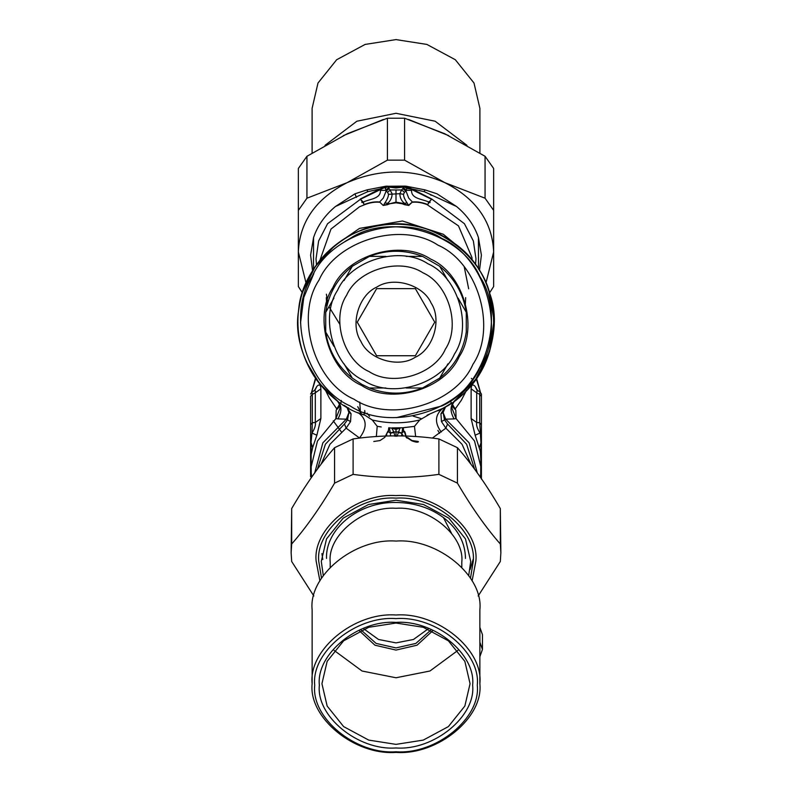 <?xml version="1.0" encoding="UTF-8"?>
<svg xmlns="http://www.w3.org/2000/svg" width="792" height="792" viewBox="0 0 792 792"><rect width="100%" height="100%" fill="white"/><g stroke="black" fill="none" stroke-linecap="round" stroke-linejoin="round"><path stroke-width="1.19" d="M479.863 642.173L482.447 649.44L479.863 656.697M479.863 627.373L482.447 634.639L482.447 649.44M396.445 417.661L441.778 405.979C485.278 387.07 506.177 315.82 479.784 276.418C460.885 232.917 389.634 212.008 350.222 238.402L344.936 241.52M313.889 273.478L303.801 297.386L300.524 322.908M350.222 405.979C306.722 387.07 285.823 315.82 312.216 276.418C331.115 232.917 402.366 212.008 441.778 238.402C485.278 257.301 506.177 328.551 479.784 367.963C460.885 411.464 389.634 432.373 350.222 405.979M353.935 399.178C313.969 381.813 294.753 316.335 319.008 280.13C336.372 240.154 401.851 220.938 438.065 245.193C478.031 262.568 497.247 328.037 472.992 364.251C455.628 404.227 390.149 423.433 353.935 399.178M430.511 259.004C463.32 273.26 479.081 326.987 459.182 356.707C444.926 389.506 391.198 405.266 361.489 385.367C328.68 371.121 312.919 317.384 332.818 287.674C347.074 254.875 400.802 239.105 430.511 259.004M361.984 384.466L352.301 378.101C337.511 366.181 328.66 350.846 325.73 332.086L325.73 312.296C328.66 293.535 337.511 278.2 352.301 266.28L369.428 256.39C387.139 249.539 404.861 249.539 422.572 256.39L439.699 266.28C454.489 278.2 463.34 293.535 466.27 312.296L466.27 332.086C463.34 350.846 454.489 366.181 439.699 378.101L422.572 387.991C404.861 394.832 387.139 394.832 369.428 387.991L361.984 384.466L352.301 378.101L344.075 363.855M333.957 346.322L325.73 332.086M439.699 266.28L447.925 280.526M458.043 298.059L466.27 312.296M447.925 363.855L439.699 378.101M422.572 387.991L406.128 387.991L422.572 387.991M385.872 387.991L369.428 387.991L385.872 387.991M369.428 256.39L385.872 256.39M406.128 256.39L422.572 256.39M352.301 266.28L344.075 280.526M333.957 298.059L325.73 312.296M364.082 380.615C333.749 367.438 319.176 317.75 337.58 290.268C350.757 259.934 400.435 245.362 427.918 263.766C458.251 276.943 472.824 326.631 454.42 354.103C441.243 384.437 391.565 399.019 364.082 380.615M415.176 357.291C433.402 349.371 442.154 319.522 431.095 303.009C423.185 284.793 393.337 276.032 376.824 287.09C358.598 295.01 349.846 324.859 360.904 341.362C368.815 359.588 398.663 368.349 415.176 357.291M390.09 355.737L415.364 355.737L434.739 322.186L415.364 288.644L376.636 288.644L357.261 322.186L376.636 355.737L390.09 355.737M386.684 436.036L386.694 433.59L388.278 431.581L388.783 427.739L391.822 428.145L393.822 431.957L394.941 436.243M394 432.482L390.496 433.184L390.476 435.937M401.524 435.937L402.702 427.769L393.129 427.947L396 428.561L398.871 427.947M393.129 427.947L391.822 428.145L396 429.403L396 436.243M397.059 436.243L400.069 427.908M389.298 427.769L390.496 433.184L388.278 431.581L389.228 427.769M396 427.987L396 429.403L400.455 427.888M376.349 436.55L377.21 426.304L381.12 426.938M377.537 426.363L381.229 426.947M391.931 427.908L402.712 427.769M402.772 427.769L403.722 431.581L403.217 427.739L414.454 426.363L402.702 427.769M415.651 436.55L414.463 426.363L419.75 419.978L429.234 414.444M398 432.482L401.504 433.184L403.296 435.976M401.504 433.184L403.722 431.581C405.474 431.947 405.306 438.718 407.563 438.035L411.86 440.827C415.473 442.183 417.671 442.51 418.433 441.797M404.059 431.155C405.959 431.67 405.375 438.451 407.583 437.57L411.979 440.54L418.216 441.481M373.784 441.481L379.972 440.58L384.833 437.332L387.941 431.155M377.21 426.304L372.25 419.978C388.08 423.76 403.92 423.76 419.75 419.978M321.077 464.231L329.937 444.292L346.134 428.155L359.637 438.095M432.363 438.095L445.866 428.155L441.461 421.601L440.956 413.751L445.213 406.999M437.927 410.83L441.5 409.048M372.25 419.978L364.904 415.186C323.859 404.227 291.06 352.549 298.614 310.741C300.96 268.33 344.847 225.661 387.318 224.522C429.323 218.147 480.051 252.4 489.842 293.743C504.652 333.561 481.477 390.218 443.015 408.236L427.096 415.186M361.766 414.077L364.904 415.186M317.424 469.121L325.403 444.223L344.451 423.997L346.134 428.155L350.539 421.601L351.044 413.751L348.916 412.523L346.916 407.078M344.451 423.997L347.5 419.859L348.916 412.523L346.312 419.166L350.539 421.601M351.044 413.751L346.381 406.761L343.956 405.296M348.025 407.702L348.787 408.127M470.923 464.231L462.063 444.292L445.866 428.155L447.549 423.997L444.5 419.859L443.084 412.493L440.966 413.711M441.461 421.601L445.698 419.166L443.084 412.523L440.956 413.751M441.233 432.026C434.353 422.572 434.937 414.642 443.015 408.236L443.332 408.068M443.005 408.236L444.876 407.197M311.989 392.129L312.286 394.337L310.593 396.327L310.593 473.764L311.325 477.655M310.593 394.03L311.998 391.723L314.899 390.525L315.523 391.288L315.305 392.812L312.286 394.337L312.286 422.76L310.593 424.75M310.593 399.307L310.593 396.327M310.593 476.744L310.593 448.322M477.269 472.834L469.151 442.837L445.688 419.166L454.083 418.899C449.826 411.286 450.074 405.197 454.846 400.623L475.655 379.378L489.595 351.41L494.04 320.483L489.02 291.169M334.897 245.5L315.226 266.597L302.841 291.595M300.891 298.346L299.812 303.158M299.683 303.791L298.663 310.325M306.167 361.489L319.503 383.536L337.154 400.623L339.57 404.445L337.798 401.158M445.698 406.722L451.826 402.801M481.407 399.307L481.407 396.327L479.714 394.337L479.714 422.76L480.952 442.471L480.675 477.665M477.467 390.387L475.131 386.338C472.715 383.952 471.379 384.793 471.121 388.842L476.695 392.812L477.101 390.525L480.002 391.723L481.407 394.03L481.407 424.75L479.714 422.76L476.695 422.492C476.14 425.086 477.249 428.611 480.011 433.066L475.131 435.204L480.407 451.47L481.15 468.013L474.537 441.045L456.103 418.602L451.767 407.652L452.42 404.474L454.202 401.158M481.407 448.322L480.952 430.591M481.407 424.75L481.407 479.041M445.698 419.166L443.084 412.493L445.619 406.761M339.52 404.326L336.184 410.177L339.946 406.108M341.362 400.485L340.847 403.158M339.837 405.375L336.57 408.642L329.353 398.01L325.482 390.317M313.81 390.812L315.186 389.852L316.869 386.338C319.285 383.952 320.621 384.793 320.879 388.842L315.305 392.812L315.305 422.492L312.286 422.76L311.989 433.066L311.048 442.471L310.593 441.629M320.879 388.842L320.879 418.522L315.305 422.492C315.86 425.086 314.751 428.611 311.989 433.066L316.869 435.204L312.662 447.579L311.048 454.895L310.85 468.013L311.573 477.309M312.662 447.579L311.048 442.471L311.216 474.665M334.392 398.01L337.154 400.623C341.926 405.197 342.174 411.286 337.917 418.899L346.312 419.166L322.849 442.837L314.731 472.834M336.184 410.177L335.897 418.602L337.917 418.899M310.85 468.013L317.463 441.045L335.897 418.602L340.233 407.652L339.58 404.474L339.966 406.484L340.194 405.405M452.163 405.375L455.43 408.642L461.35 400.227L466.498 390.337M452.48 404.326L455.816 410.177L452.054 406.108M481.407 473.764L480.784 474.665M481.407 441.629L479.338 447.579M480.011 392.129L479.714 394.337L476.695 392.812L476.695 422.492L471.121 418.522L475.131 435.204M454.083 418.899L456.103 418.602L455.816 410.177M314.533 390.387L316.869 386.338M320.879 418.522L316.869 435.204M471.309 378.348L472.141 379.051M475.131 386.338L476.804 389.842M357.737 406.633L361.498 413.968M439.57 433.293L437.897 430.432M421.453 418.701L413.097 416.117M359.172 410.276L360.875 413.731M333.254 420.849L341.352 431.868M364.27 412.236L364.122 414.919M359.756 402.088L360.31 410.741M326.334 297.634L326.759 306.643M465.241 306.643L465.666 297.634M429.878 200.97L430.036 202.584L428.343 202.505L428.343 201.891C422.552 199.04 411.088 198.901 411.592 190.397L411.979 189.674L431.531 199.257L429.769 201.425L428.343 201.891C428.71 203.821 428.205 204.574 426.829 204.158C421.601 202.267 416.79 201.544 412.394 202L408.781 205.445L404.851 204.207L404.375 203.296L407.128 202.96C404.781 199.584 403.583 196.703 403.514 194.337L404.435 192.248L406.078 191.199L408.721 198.099L412.394 202L408.464 205.276L407.128 202.96M408.781 205.445L404.395 204.653L404.851 204.207L402.514 203.296L404.375 203.296C401.376 200.762 399.881 197.555 399.901 193.684L403.514 194.337M404.395 204.653L402.178 203.742L402.514 203.296L396 202.168L383.536 205.276L384.872 202.96L387.625 203.296C390.624 200.762 392.119 197.555 392.099 193.684L389.248 188.635L385.932 191.129L385.803 190.298L388.417 187.714L388.1 186.239L396 186.714L404.91 186.11L388.1 186.239M384.872 202.96C387.219 199.584 388.417 196.703 388.486 194.337L399.901 193.684L401.564 189.961L404.435 192.248M388.486 194.337L387.565 192.248L386.09 191.169L389.248 188.635L388.417 187.714M386.09 191.169L383.278 198.099L379.606 202C375.279 201.524 370.468 202.247 365.171 204.158C363.795 204.544 363.29 203.782 363.657 201.891C369.448 199.04 380.912 198.901 380.407 190.397L385.803 190.298L385.397 187.13L387.446 186.932L396 187.981L404.554 186.932L406.732 188.347L406.603 187.14L404.554 186.932L404.346 186.169M402.178 203.742L396 202.802L396 189.961L401.564 189.961L403.583 187.714L406.197 190.298L406.068 191.129L402.752 188.635L405.91 191.169M396 202.802L389.822 203.742L387.625 203.296L387.605 204.653L383.219 205.445L379.606 202L383.219 205.445M431.531 199.257L429.769 201.425M411.592 190.397L406.197 190.298L407.167 187.457L411.979 189.674L412.365 189.149L431.729 199.02L464.429 223.71L473.368 240.996L475.982 258.905L475.517 264.805M365.171 204.158L365.102 204.504C363.706 204.267 363.221 203.594 363.637 202.495L360.469 199.257L384.833 187.457L385.744 186.229L367.023 189.872L367.736 191.684L379.942 188.941L384.971 186.536M426.829 204.158L426.898 204.504C421.651 202.584 416.909 201.831 412.662 202.247M389.822 203.742L387.605 204.653M379.338 202.247C375.081 201.831 370.339 202.584 365.102 204.504L359.509 206.771L330.977 229.066L319.889 260.36M384.377 186.863L385.268 188.347L387.654 186.169M403.583 187.714L403.9 186.239M424.977 189.872L436.946 193.773L456.568 206.514L424.264 191.684L424.977 189.872L406.256 186.229L407.167 187.447L407.623 186.863L412.365 189.149M428.343 202.505L428.343 202.485C428.779 203.584 428.294 204.257 426.898 204.504L458.469 225.859L471.963 257.519L472.111 260.36M380.407 190.397L379.635 189.149L380.269 189.496M363.637 202.495L361.855 202.495L362.023 201.376L360.271 199.02L379.635 189.149M360.469 199.257L327.571 223.71L318.632 240.996L316.018 258.905L316.483 264.805M411.731 189.496L412.058 188.941L424.264 191.684M407.038 186.546L407.623 186.863M313.493 269.201L313.563 237.55C317.572 225.651 324.859 215.315 335.432 206.514L367.736 191.684M312.553 270.706L310.593 255.163L313.563 237.55M367.023 189.872L354.964 193.812L335.432 206.514M385.744 186.229L387.09 186.11M406.256 186.229L404.91 186.11M456.568 206.514C467.141 215.315 474.428 225.651 478.437 237.55L478.507 269.201M478.437 237.55L481.407 255.163L479.447 270.706M313.84 595.98L291.684 561.498L291.129 552.747L291.684 543.985C305.979 527.769 320.275 507.484 334.58 483.12L353.103 474.358C381.704 478.437 410.296 478.437 438.897 474.358L457.42 483.12C471.725 507.484 486.021 527.769 500.316 543.985L500.871 552.747L500.316 561.498L478.16 595.98M473.2 559.202L470.052 569.587M500.871 552.747L500.316 508.553C486.021 484.189 471.725 463.894 457.42 447.688L438.897 438.926C410.296 434.848 381.704 434.848 353.103 438.926L334.58 447.688C320.275 463.894 305.979 484.189 291.684 508.553L291.129 552.747M438.897 474.358L438.897 438.926M457.42 447.688L457.42 483.12M353.103 438.926L353.103 474.358M334.58 483.12L334.58 447.688M291.684 508.553L291.684 543.985M500.316 543.985L500.316 508.553M429.601 194.09L431.175 195.238M306.94 156.281L298.346 168.478L298.346 210.405L306.94 198.208L347.173 182.645L387.407 160.152L387.407 118.226L347.173 133.779L306.94 156.281L306.94 198.208M387.407 160.152L404.593 160.152L444.827 182.645L485.06 198.208L493.654 210.405L493.654 168.478L485.06 156.281L444.827 133.779L404.593 118.226L387.407 118.226M404.593 118.226L404.593 160.152M302.425 292.872L298.346 286.516L298.346 210.405M298.346 244.589L298.346 286.516M485.932 283.11L493.654 251.925C492.337 221.76 476.061 198.673 444.827 182.645C412.276 168.508 379.724 168.508 347.173 182.645C315.939 198.673 299.663 221.76 298.346 251.925L306.068 283.11M493.654 210.405L493.654 286.516L489.575 292.872M493.654 286.516L493.654 244.589M485.06 198.208L485.06 156.281M406.722 188.486L411.889 189.219M343.273 135.65L383.338 119.503M408.662 119.503L448.727 135.65M466.943 145.322L435.125 121.216L396 113.286L356.875 121.216L325.057 145.322M479.893 153.034L479.893 108.326L474.002 83.021L455.321 59.727L426.878 44.421L396 39.6L365.122 44.421L336.679 59.727L317.998 83.021L312.107 108.326L312.107 153.034M359.459 630.937L374.953 645.203L396 650.074L417.047 645.203L432.541 630.937M430.769 630.145L415.879 643.421L396 647.915L376.121 643.421L361.231 630.145M457.905 650.4L429.947 671.012L396 677.764L362.053 671.012L334.095 650.4M428.017 628.996L413.474 639.471L396 642.886L378.526 639.471L363.983 628.996M330.205 567.171L330.205 562.191C327.254 535.521 363.449 505.88 396 508.286C428.551 505.88 464.746 535.521 461.795 562.191L461.795 567.171M396 747.965C433.917 750.767 476.061 716.245 472.636 685.179C476.061 654.123 433.917 619.601 396 622.403C358.083 619.601 315.939 654.123 319.364 685.179C315.939 716.245 358.083 750.767 396 747.965M396 744.371L368.735 740.104L343.629 726.601L327.145 706.038L321.938 683.704L327.145 661.369L343.629 640.807L368.735 627.294L396 623.037L423.265 627.294L448.371 640.807L464.855 661.369L470.062 683.704L464.855 706.038L448.371 726.601L423.265 740.104L396 744.371M477.279 685.179C480.912 718.126 436.214 754.746 396 751.766C355.786 754.746 311.088 718.126 314.721 685.179C311.088 652.242 355.786 615.622 396 618.601C436.214 615.622 480.912 652.242 477.279 685.179M479.863 683.704C483.615 649.717 437.491 611.939 396 615.008C354.509 611.939 308.385 649.717 312.137 683.704C308.385 717.691 354.509 755.469 396 752.4C437.491 755.469 483.615 717.691 479.863 683.704L479.863 609.761C483.615 575.774 437.491 537.996 396 541.065C354.509 537.996 308.385 575.774 312.137 609.761L312.137 683.704M443.461 517.582L451.47 533.194M369.032 371.557C343.401 360.419 331.086 318.433 346.629 295.218C357.766 269.587 399.752 257.271 422.968 272.824C448.599 283.962 460.914 325.938 445.371 349.153C434.234 374.784 392.248 387.11 369.032 371.557M390.505 432.907L393.822 431.957L398.178 431.957L401.495 432.907M359.509 438.016C367.468 427.571 366.983 419.097 358.073 412.612M447.549 423.997L466.597 444.223L474.576 469.121M471.121 388.842L471.121 418.522M369.577 416.414L367.072 413.177M480.269 391.882L476.24 378.546M315.76 378.546L311.731 391.882M364.716 410.464L364.954 412.474M464.28 267.092L468.676 288.803M387.565 192.248L390.436 189.961L396 189.961M455.598 244.322L443.282 234.254L402.475 220.988L359.509 228.393L336.402 244.322M396 187.981L396 186.714M354.964 193.812L356.4 197.406M321.512 578.19L318.75 561.419C315.305 530.115 357.786 495.317 396 498.148C434.214 495.317 476.695 530.115 473.25 561.419L470.488 578.19M472.091 580.892L475.863 561.023C479.437 528.65 435.511 492.673 396 495.594C356.489 492.673 312.563 528.65 316.137 561.023L319.909 580.892M468.706 575.527L470.715 561.419L465.468 538.897L448.836 518.146L423.502 504.514L396 500.217L368.498 504.514L343.164 518.146L326.532 538.897L321.285 561.419L323.294 575.527M321.898 553.598L322.799 559.508M451.806 405.405L452.034 406.484L452.44 404.445L454.856 400.613C507.207 364.34 506.385 277.913 453.331 242.639C420.275 218.077 371.725 218.077 338.669 242.639C321.681 255.083 309.791 271.26 302.98 291.169C289.387 330.036 303.861 376.398 337.154 400.623M451.143 403.098L450.638 400.485M481.15 468.013L480.427 477.309M478.19 390.812L476.794 389.832M480.348 391.941L476.497 378.18M311.652 391.941L315.503 378.18M339.788 324.245L328.967 306.702M327.749 302.762L326.403 294.178M326.522 558.419C325.433 529.333 358.004 501.98 395.347 502.455C414.622 502.564 431.165 507.999 444.975 518.76C458.42 529.937 465.26 543.154 465.478 558.419"/></g></svg>
